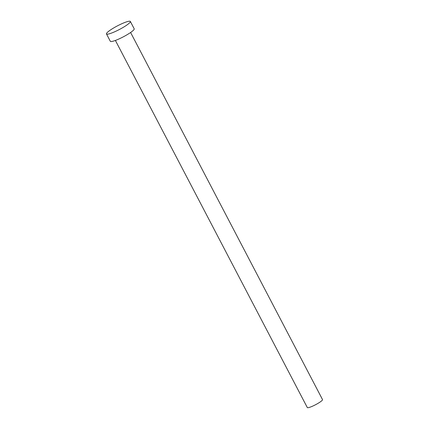 <?xml version="1.0" encoding="UTF-8"?>
<svg xmlns="http://www.w3.org/2000/svg" width="429" height="429" viewBox="0 0 429 429"><rect width="100%" height="100%" fill="white"/><g stroke="black" fill="none" stroke-linecap="round" stroke-linejoin="round"><path stroke-width="0.64" d="M130.604 32.486L322.522 399.597A8.585 1.314 152.4 0 1 322.388 400.085A8.585 1.314 152.4 0 1 314.436 405.292A8.585 1.314 152.4 0 1 307.309 407.55L115.39 40.444M130.341 21.45L134.197 28.818A13.465 2.059 152.4 0 1 133.977 29.59A13.465 2.059 152.4 0 1 121.504 37.757A13.465 2.059 152.4 0 1 110.328 41.297L106.478 33.929A13.465 2.059 152.4 0 1 106.692 33.156A13.465 2.059 152.4 0 1 119.165 24.989A13.465 2.059 152.4 0 1 130.341 21.45A13.465 2.059 152.4 0 1 130.126 22.217A13.465 2.059 152.4 0 1 117.653 30.384A13.465 2.059 152.4 0 1 106.478 33.929"/></g></svg>

